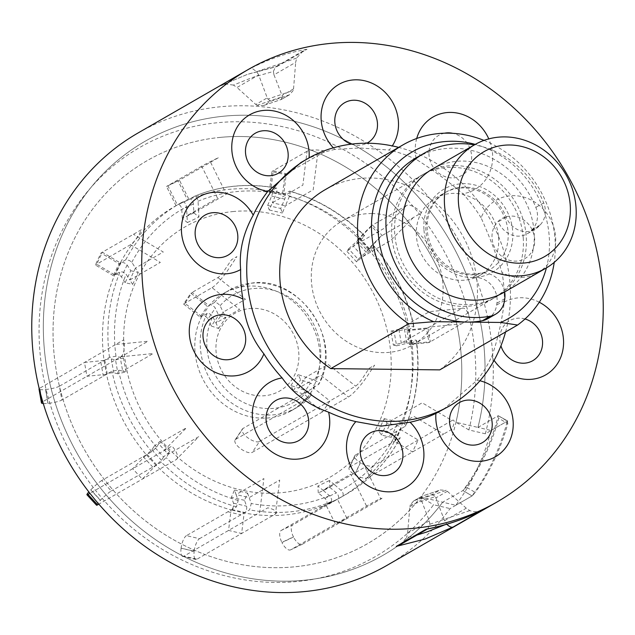 <?xml version="1.0" encoding="UTF-8"?>
<svg xmlns="http://www.w3.org/2000/svg" width="635" height="635" viewBox="0 0 635 635"><rect width="100%" height="100%" fill="white"/><g stroke="black" fill="none" stroke-linecap="round" stroke-linejoin="round"><path stroke-width="0.48" stroke-dasharray="3.17 2.38" d="M498.578 237.331A44.545 40.037 -119.9 0 1 479.742 275.455A44.545 40.037 -119.9 0 1 416.433 236.379A44.545 40.037 -119.9 0 1 435.269 198.255A44.545 40.037 -119.9 0 1 498.578 237.331M508.056 231.87A44.545 40.037 -119.9 0 1 489.212 269.994A44.545 40.037 -119.9 0 1 425.91 230.918A44.545 40.037 -119.9 0 1 444.746 192.794A44.545 40.037 -119.9 0 1 508.056 231.87M523.216 237.617A71.279 64.064 -119.9 0 1 462.851 306.395A71.279 64.064 -119.9 0 1 391.787 236.093A71.279 64.064 -119.9 0 1 452.152 167.315A71.279 64.064 -119.9 0 1 523.216 237.617M503.912 292.378A71.279 64.064 60.1 0 0 534.051 231.378A71.279 64.064 60.1 0 0 432.76 168.854M423.974 230.1A48.109 43.243 60.1 0 0 471.948 277.558A48.109 43.243 60.1 0 0 512.691 231.132A48.109 43.243 60.1 0 0 464.725 183.674A48.109 43.243 60.1 0 0 423.974 230.1M504.642 291.957A21.384 19.217 60.1 0 0 479.727 273.32A44.545 40.037 -119.9 0 1 429.244 240.522A44.545 40.037 -119.9 0 1 453.66 188.746A44.545 40.037 -119.9 0 1 506.19 217.194A21.384 19.217 60.1 0 0 515.898 228.711A21.384 19.217 60.1 0 0 535.035 229.283A21.384 19.217 60.1 0 0 538.94 226.211L540.163 224.933A21.384 19.217 60.1 0 0 543.679 202.851A89.098 80.081 60.1 0 0 503.611 155.805A89.098 80.081 60.1 0 0 474.393 144.875M506.19 217.194L498.34 221.718A21.384 19.217 60.1 0 0 508.04 233.235A21.384 19.217 60.1 0 0 527.185 233.807A21.384 19.217 60.1 0 0 531.09 230.735L532.313 229.457A21.384 19.217 60.1 0 0 535.829 207.375A89.098 80.081 60.1 0 0 495.76 160.33A89.098 80.081 60.1 0 0 416.012 157.932M487.751 318.714A21.384 19.217 60.1 0 0 496.657 305.046L496.919 303.197A21.384 19.217 60.1 0 0 471.868 277.844L479.727 273.32M505.571 331.97A142.55 128.127 60.1 0 0 398.653 147.376M479.933 380.762A41.862 37.624 60.1 0 0 477.195 380.19L443.174 409.623M477.195 380.19A142.55 128.127 60.1 0 0 491.752 356.489A41.862 37.624 60.1 0 0 494.101 360.323M539.282 302.236A41.862 37.624 60.1 0 0 533.789 299.879A41.862 37.624 60.1 0 0 504.317 302.109C501.555 322.834 497.372 340.955 491.752 356.489M504.317 302.109A142.55 128.127 60.1 0 0 502.039 272.574A41.862 37.624 60.1 0 0 531.916 275.495A41.862 37.624 60.1 0 0 552.736 224.314A41.862 37.624 60.1 0 0 502.079 197.525A41.862 37.624 60.1 0 0 481.084 217.797C489.363 236.276 496.348 254.532 502.039 272.574M481.084 217.797A142.55 128.127 60.1 0 0 462.844 193.715A41.862 37.624 60.1 0 0 487.021 177.641A41.862 37.624 60.1 0 0 488.783 138.89M416.711 138.486A41.862 37.624 60.1 0 0 416.377 159.48C431.697 169.061 447.191 180.475 462.844 193.715M416.377 159.48A142.55 128.127 60.1 0 0 389.136 150.043A41.862 37.624 60.1 0 0 392.303 145.899M333.351 147.82A41.862 37.624 60.1 0 0 334.907 149.416L359.648 147.971L389.136 150.043M439.761 369.88A106.91 96.091 60.1 0 0 470.638 253.294A106.91 96.091 60.1 0 0 370.554 177.998A106.91 96.091 60.1 0 0 325.215 189.674M455.128 165.592A71.279 64.064 60.1 0 0 424.902 173.379A71.279 64.064 60.1 0 0 398.01 251.222A71.279 64.064 60.1 0 0 465.836 304.681A71.279 64.064 60.1 0 0 496.054 296.902A71.279 64.064 60.1 0 0 522.954 219.051A71.279 64.064 60.1 0 0 455.128 165.592M371.856 213.566A71.279 64.064 60.1 0 0 341.63 221.345A71.279 64.064 60.1 0 0 314.738 299.188A71.279 64.064 60.1 0 0 382.556 352.647A71.279 64.064 60.1 0 0 412.782 344.868A71.279 64.064 60.1 0 0 439.674 267.025A71.279 64.064 60.1 0 0 371.856 213.566M387.025 565.341A249.46 224.219 60.1 0 0 450.072 508.595L472.059 495.935L475.345 492.466L466.273 487.077A238.768 214.606 60.1 0 0 498.729 418.259L507.802 423.648A249.46 224.219 -119.9 0 1 475.345 492.466M507.802 423.648L507.341 421.124L485.354 433.792A249.46 224.219 60.1 0 0 243.784 105.775A249.46 224.219 60.1 0 0 137.993 133.009M507.786 421.076L498.245 415.719L507.786 421.076M233.45 85.09L225.885 84.05L220.075 85.963L247.34 74.398L277.146 66.484L275.487 66.858L273.391 71.461L252.762 77.351L233.45 85.09L236.99 87.471L258.683 74.97L267.24 97.877L255.794 104.465L236.99 87.471M258.683 74.97L256.723 71.684L252.532 68.699L249.944 68.755L220.075 85.963L247.698 74.239L276.336 66.532M400.161 544.735L406.598 537.623L416.949 535.059M485.354 433.792L468.876 429.951A236.069 212.177 60.1 0 0 239.697 121.769A236.069 212.177 60.1 0 0 39.767 349.583A236.069 212.177 60.1 0 0 275.145 582.446A236.069 212.177 60.1 0 0 433.594 504.754L450.072 508.595M468.876 429.951L455.986 422.283L477.941 427.418A238.768 214.606 60.1 0 0 246.269 115.237A238.768 214.606 60.1 0 0 44.045 345.654A238.768 214.606 60.1 0 0 282.115 581.176A238.768 214.606 60.1 0 0 442.666 502.221L420.711 497.094L433.594 504.754M455.986 422.283A220.956 198.588 60.1 0 0 240.832 136.517A220.956 198.588 60.1 0 0 53.705 349.742A220.956 198.588 60.1 0 0 274.01 567.69A220.956 198.588 60.1 0 0 420.711 497.094M466.273 487.077L462.971 490.53L472.059 495.935A249.46 224.219 60.1 0 0 507.341 421.124L498.245 415.719L498.729 418.259M477.941 427.418L498.245 415.719A238.768 214.606 -119.9 0 1 462.971 490.53L442.666 502.221L455.811 505.293A249.46 224.219 60.1 0 0 491.093 430.482L477.941 427.418A238.768 214.606 60.1 0 0 223.353 116.245A238.768 214.606 60.1 0 0 47.125 370.022A238.768 214.606 60.1 0 0 305.03 580.168A238.768 214.606 60.1 0 0 442.666 502.221M426.926 529.145L427.776 528.828L429.871 524.216L429.276 520.835L420.886 498.999L446.27 490.331L466.273 508.206L469.805 510.588C474.408 512.389 478.861 512.104 483.179 509.722M444.762 524.82L446.54 523.994L444.571 520.708L435.388 496.602L410.004 505.262L407.583 533.329L406.598 537.623M469.805 510.588L429.871 524.216M414.766 500.412L432.244 494.443L439.603 490.204L422.124 496.173L413.647 500.959L410.004 505.262M432.244 494.443L435.388 496.602M420.886 498.999L421.918 496.221L440.166 489.99L446.27 490.331M413.647 500.959L421.918 496.221M447.469 491.212L436.023 497.808M277.146 66.484L307.015 49.284L303.101 50.951L296.664 58.055L295.68 62.349L273.979 74.851L273.391 71.461M256.723 71.684L296.664 58.055M307.015 49.284C287.552 52.618 268.526 59.111 249.944 68.755M255.794 104.465L256.992 105.346L263.66 105.473L271.018 101.235L289.616 94.718L293.259 90.416L267.867 99.084L267.24 97.877M256.992 105.346L282.377 96.687L281.138 99.512L263.096 105.688L281.345 99.457L288.496 95.266M289.616 94.718L281.345 99.457M282.377 96.687L282.091 95.488L293.537 88.9L293.259 90.416M273.979 74.851L282.091 95.488M293.537 88.9L295.68 62.349M271.018 101.235L267.867 99.084M300.863 162.568L309.062 158.234A41.862 37.624 60.1 0 0 309.094 157.853M546.402 267.899A96.218 86.487 60.1 0 0 475.258 144.383M466.796 322.064L467.55 322.072M483.981 140.391A106.91 96.091 -119.9 0 1 554.228 262.35M334.907 149.416A142.55 128.127 60.1 0 0 309.062 158.234M219.631 137.454A220.956 198.588 -119.9 0 1 458.287 331.922A220.956 198.588 -119.9 0 1 295.212 566.753A220.956 198.588 -119.9 0 1 56.555 372.293A220.956 198.588 -119.9 0 1 219.631 137.454M232.688 211.59A144.637 130 -119.9 0 1 388.914 338.892A144.637 130 -119.9 0 1 282.162 492.617A144.637 130 -119.9 0 1 125.936 365.315A144.637 130 -119.9 0 1 232.688 211.59M43.275 403.535A10.692 1.754 170 0 0 47.919 403.376L48.077 403.36A10.692 1.754 170 0 0 61.857 400.05L59.42 386.199L109.49 357.346L115.983 356.243L120.221 357.259L122.666 371.11L118.42 370.094L111.927 371.197L106.513 374.317L86.931 376.285L84.495 362.434L104.069 360.466A167.497 150.543 -119.9 0 1 114.697 274.899L120.348 262.93L121.071 262.509A3.564 1.326 25.2 0 1 124.166 262.882A3.564 1.326 25.2 0 1 127.119 264.985L130.778 270.724L125.135 282.694L132.636 284.409L129.818 279.995L160.33 262.414L130.54 244.697A14.256 3.31 -59.3 0 0 141.597 229.616L100.989 253.008L118.999 263.716L125.762 259.81L129.397 260.429L131.81 262.287L135.469 268.026L129.818 279.995L125.833 273.836L123.015 272.082L120.277 271.709L114.697 274.899L96.695 264.192L102.338 252.222L120.348 262.93A167.497 150.543 -119.9 0 1 173.823 206.962A167.497 150.543 -119.9 0 1 177.403 204.97L189.706 199.033A3.564 1.564 64.5 0 1 189.754 199.009A3.564 1.564 64.5 0 1 191.968 200.335A3.564 1.564 64.5 0 1 193.365 203.938L193.881 212.868L182.309 218.384L187.388 222.56L186.992 215.686L217.503 198.112L201.692 166.187A14.256 0.437 -26.3 0 1 218.678 157.551L178.07 180.943L187.627 200.239L194.389 196.334C196.136 196.398 197.35 198.033 198.049 201.239L198.564 210.169L186.992 215.686L186.476 206.756C185.785 203.557 184.563 201.922 182.816 201.851L177.403 204.97L167.854 185.682L179.427 180.165L188.976 199.453A167.497 150.543 -119.9 0 1 228.775 189.389A167.497 150.543 -119.9 0 1 270.677 191.246L283.75 194.286L284.48 193.865A3.564 1.199 103.1 0 1 284.869 193.786A3.564 1.199 103.1 0 1 284.718 199.112L280.733 208.494L267.652 205.454L269.272 209.979L272.336 202.755L302.847 185.182L307.062 151.249A14.256 4.016 7.1 0 1 325.557 151.17L284.948 174.561L282.4 195.072L283.75 194.286A167.497 150.543 -119.9 0 1 358.886 238.958L368.475 249.396L369.562 248.864L358.164 259.278L348.575 248.833L347.004 251.46L353.258 246.142L383.77 228.56L406.4 205.581A14.256 6.064 44.6 0 1 421.402 212.9L380.794 236.291L367.109 250.182L373.888 246.277C374.626 246.11 373.658 247.237 370.975 249.658L362.847 256.58L353.258 246.134L361.386 239.22C364.069 236.799 365.038 235.672 364.299 235.839A167.497 150.543 -119.9 0 0 289.171 191.167C290.385 191.286 290.465 193.032 289.401 196.413L285.417 205.796L272.336 202.755L276.328 193.373C277.392 189.992 277.312 188.246 276.09 188.127L270.677 191.246L273.217 170.744L286.298 173.784L283.75 194.286L289.568 191.095C317.833 199.112 342.868 213.987 364.657 235.728L358.886 238.958L372.554 225.076L382.143 235.514L368.475 249.396A167.497 150.543 -119.9 0 1 408.337 329.89L427.911 327.93L430.355 341.773L410.774 343.741L416.457 340.336C420.418 370.61 416.87 399.137 405.813 425.918L400.145 429.308L418.147 440.015L412.504 451.985L394.502 441.277A167.497 150.543 -119.9 0 1 341.027 497.245A167.497 150.543 -119.9 0 1 337.439 499.237L346.996 518.525L335.423 524.042L325.874 504.754L331.287 501.634L331.692 499.483L330.232 496.348L322.945 490.204L334.518 484.688L342.241 491.45L343.186 493.617L342.995 496.014L292.759 524.954L281.186 530.471A10.692 4.675 -115.5 0 0 281.869 542.385L293.441 536.869A10.692 4.675 64.5 0 1 292.759 524.954M349.814 467.003L399.915 438.158C400.471 436.936 399.097 435.745 395.788 434.586L386.04 432.348L391.692 420.378L401.431 422.616C404.741 423.767 406.114 424.966 405.559 426.188A167.497 150.543 -119.9 0 0 416.187 340.622C416.679 339.939 415.155 339.947 411.615 340.63L401.288 343.114L398.844 329.263L409.17 326.779C412.71 326.096 414.242 326.096 413.75 326.771L406.971 330.676L409.416 344.527L410.774 343.741A167.497 150.543 -119.9 0 1 400.145 429.308L355.457 455.033L349.814 467.003A10.692 3.977 -154.8 0 0 349.083 467.757A10.692 3.977 -154.8 0 0 354.687 474.655L360.331 462.685A10.692 3.977 25.2 0 1 354.727 455.787A10.692 3.977 25.2 0 1 355.457 455.033M313.079 387.691L318.738 384.326C344.178 341.376 300.053 275.209 251.508 283.123L229.044 290.314A67.715 60.857 -119.9 0 1 251.254 283.202A67.715 60.857 -119.9 0 1 313.071 314.571A67.715 60.857 -119.9 0 1 318.5 384.572C319.103 383.23 317.849 381.802 314.722 380.286L305.808 377.246L298.553 388.112L307.475 391.152C310.594 392.668 311.856 394.097 311.245 395.438L305.832 398.558A67.715 60.857 -119.9 0 1 291.219 410.781A67.715 60.857 -119.9 0 1 215.249 396.653A67.715 60.857 -119.9 0 1 201.763 316.524L207.177 313.404L209.606 313.761L212.376 315.833L215.94 322.993L223.187 312.126L219.829 305.237L217.218 303.07L214.59 302.466L209.01 305.657A67.715 60.857 -119.9 0 1 223.623 293.433A67.715 60.857 -119.9 0 1 245.84 286.322A67.715 60.857 -119.9 0 1 307.658 317.69A67.715 60.857 -119.9 0 1 313.079 387.691L329.898 400.939L322.651 411.805L305.832 398.558M249.753 308.531A44.855 40.315 -119.9 0 1 298.196 348.012A44.855 40.315 -119.9 0 1 265.097 395.676A44.855 40.315 -119.9 0 1 216.646 356.203A44.855 40.315 -119.9 0 1 249.753 308.531M276.455 188.047L276.09 188.127A167.497 150.543 -119.9 0 0 234.188 186.269A167.497 150.543 -119.9 0 0 194.389 196.334L194.469 196.294C207.185 190.968 220.512 187.595 234.442 186.182C248.348 184.793 262.358 185.412 276.455 188.047M414.02 326.477L413.75 326.771A167.497 150.543 -119.9 0 0 373.888 246.277L374.245 246.166C394.129 269.78 407.384 296.553 414.02 326.477M125.762 259.81A167.497 150.543 -119.9 0 1 179.237 203.851L182.816 201.851A167.497 150.543 -119.9 0 0 179.237 203.851L173.823 206.962M96.536 505.206A10.692 1.135 137.4 0 1 100.346 500.317L100.457 500.205A10.692 1.135 137.4 0 1 111.308 490.966L101.719 480.528L151.789 451.691L156.615 447.215L158.663 443.794L168.251 454.239L166.203 457.652L161.377 462.129L155.964 465.249L142.296 479.139L132.699 468.701L146.375 454.811A167.497 150.543 -119.9 0 1 106.513 374.317L61.857 400.05M186.428 535.638A10.692 3.588 -76.9 0 0 181.102 548.156L194.175 551.196A10.692 3.588 103.1 0 1 199.501 538.678L186.428 535.638L236.506 506.809L238.188 500.459L236.093 494.578L249.174 497.618L251.262 503.499L249.587 509.849L244.173 512.969L241.625 533.471L228.544 530.431L231.092 509.921A167.497 150.543 -119.9 0 1 155.964 465.249L111.308 490.966M281.186 530.471L325.874 504.754A167.497 150.543 -119.9 0 1 244.173 512.969L199.501 538.678M291.219 410.781L296.632 407.662L311.245 395.438A67.715 60.857 -119.9 0 1 296.632 407.662A67.715 60.857 -119.9 0 1 220.662 393.533A67.715 60.857 -119.9 0 1 207.177 313.404M201.763 316.524L184.952 303.268L192.199 292.402L209.01 305.657M455.811 505.293L472.059 495.935L462.971 490.53M491.093 430.482L507.341 421.124M341.027 497.245L346.44 494.125A167.497 150.543 -119.9 0 0 399.915 438.158L400.153 437.928C387.302 462.026 369.395 480.758 346.44 494.125A167.497 150.543 -119.9 0 1 342.86 496.118M117.975 373.809L113.736 372.785A3.564 0.587 170 0 0 110.49 372.975A3.564 0.587 170 0 0 107.236 373.896L106.513 374.317L104.069 360.466L104.799 360.045A3.564 0.587 -10 0 1 108.053 359.124A3.564 0.587 -10 0 1 111.292 358.942L115.538 359.958L117.975 373.809L125.928 371.896L122.666 371.11L153.178 353.536L120.777 356.791L42.736 401.741M120.777 356.791A14.256 5.794 -95.7 0 0 123.754 339.82L39.822 388.168L41.378 396.978M47.919 403.376L45.482 389.533A10.692 1.754 -10 0 1 39.013 389.049M39.203 388.62A10.692 1.754 -10 0 1 39.822 388.168M59.42 386.199A10.692 1.754 -10 0 1 45.641 389.517L48.077 403.36M115.538 359.958L123.492 358.045L120.221 357.259L148.026 341.249L115.633 344.503M125.928 371.896L123.492 358.045M130.778 270.724L138.279 272.439L135.469 268.026L163.274 252.008L133.477 234.291M132.636 284.409L138.279 272.439M125.135 282.694L121.475 276.955A3.564 1.326 -154.8 0 0 118.523 274.852A3.564 1.326 -154.8 0 0 115.427 274.479L113.355 275.685L118.999 263.716M113.355 275.685L95.345 264.978L100.989 253.008M130.54 244.697L95.345 264.978M193.881 212.868L198.961 217.043L198.564 210.169L226.37 194.151L210.558 162.235M187.388 222.56L198.961 217.043M182.309 218.384L181.793 209.455A3.564 1.564 -115.5 0 0 180.396 205.851A3.564 1.564 -115.5 0 0 178.181 204.526A3.564 1.564 -115.5 0 0 178.133 204.549L187.627 200.239M176.054 205.764L166.497 186.468L178.07 180.943M201.692 166.187L166.497 186.468M280.733 208.494L282.345 213.019L285.417 205.796L313.222 189.778L317.436 155.845M269.272 209.979L282.345 213.019M267.652 205.454L271.645 196.072A3.564 1.199 -76.9 0 0 271.788 190.746A3.564 1.199 -76.9 0 0 271.399 190.825L269.319 192.032L282.4 195.072M269.319 192.032L271.867 171.521L284.948 174.561M307.062 151.249L271.867 171.521M358.164 259.278L356.592 261.898L362.847 256.58L390.652 240.562L413.282 217.575M347.004 251.46L356.592 261.898M348.575 248.833L359.974 238.427L357.521 239.744L367.109 250.182M357.521 239.744L371.205 225.854L380.794 236.291M406.4 205.581L371.205 225.854M394.16 331.962L404.487 329.478A3.564 0.587 -10 0 1 409.337 329.184A3.564 0.587 -10 0 1 409.067 329.478L408.337 329.89L410.774 343.741L411.504 343.321A3.564 0.587 170 0 0 411.774 343.027A3.564 0.587 170 0 0 406.924 343.329L396.597 345.813L394.16 331.962L390.898 331.176L393.335 345.027L401.288 343.114L429.085 327.096L461.486 323.842L428.998 342.559L409.416 344.527M396.597 345.813L393.335 345.027M406.971 330.676L426.561 328.708L428.998 342.559M390.898 331.176L398.844 329.263L429.355 311.69L461.756 308.435L426.561 328.708M461.756 308.435A14.256 5.794 84.3 0 1 469.606 319.159L461.486 323.842M378.547 430.633L384.191 418.663L387.001 423.077L396.74 425.315A3.564 1.326 25.2 0 1 399.986 426.831A3.564 1.326 25.2 0 1 401.122 428.641A3.564 1.326 25.2 0 1 400.875 428.895L400.145 429.308L394.502 441.277L395.232 440.857A3.564 1.326 -154.8 0 0 395.478 440.611A3.564 1.326 -154.8 0 0 394.343 438.801A3.564 1.326 -154.8 0 0 391.096 437.285L381.357 435.046L378.547 430.633L386.04 432.348L413.845 416.338L443.643 434.054L367.832 477.718L373.475 465.749A10.692 3.977 25.2 0 1 360.482 462.772L360.331 462.685M387.001 423.077L381.357 435.046M360.482 462.772L354.687 474.655M354.83 474.742A10.692 3.977 -154.8 0 0 367.832 477.718M384.191 418.663L391.692 420.378L422.204 402.804L451.993 420.521L373.475 465.749M451.993 420.521A14.256 3.31 120.7 0 1 451.763 429.371L443.643 434.054M329.835 487.386L336.431 492.816A3.564 1.564 64.5 0 1 338.447 496.125A3.564 1.564 64.5 0 1 338.169 498.816L326.596 504.333A3.564 1.564 -115.5 0 0 326.874 501.642A3.564 1.564 -115.5 0 0 324.858 498.332L318.262 492.903L329.835 487.386L329.446 480.512L334.518 484.688L365.03 467.114L380.841 499.031L302.323 544.258A10.692 4.675 64.5 0 1 302.181 544.33A10.692 4.675 64.5 0 1 293.521 537.019L293.441 536.869M380.841 499.031A14.256 0.437 153.7 0 0 374.682 501.428L290.751 549.775L302.323 544.258M293.521 537.019L281.948 542.544A10.692 4.675 -115.5 0 0 290.608 549.854A10.692 4.675 -115.5 0 0 290.751 549.775M318.262 492.903L317.873 486.029L322.945 490.204L350.75 474.186L366.562 506.111M329.446 480.512L317.873 486.029M234.482 490.053L247.563 493.093L244.491 500.317L246.578 506.198A3.564 1.199 103.1 0 1 246.412 509.73A3.564 1.199 103.1 0 1 244.904 512.548L244.173 512.969L231.092 509.921L231.823 509.508A3.564 1.199 -76.9 0 0 233.339 506.69A3.564 1.199 -76.9 0 0 233.505 503.158L231.41 497.276L234.482 490.053L236.093 494.578L263.898 478.56L259.683 512.493L183.872 556.165L196.953 559.205A10.692 3.588 103.1 0 1 195.794 559.435A10.692 3.588 103.1 0 1 194.159 551.363L194.175 551.196M244.491 500.317L231.41 497.276M194.159 551.363L181.102 548.156M181.078 548.322A10.692 3.588 -76.9 0 0 182.721 556.395A10.692 3.588 -76.9 0 0 183.872 556.165M247.563 493.093L249.174 497.618L279.686 480.044L275.471 513.977L196.953 559.205M275.471 513.977A14.256 4.016 -172.9 0 0 267.803 507.817L259.683 512.493M163.568 456.93L161.52 460.351L155.964 465.249L146.375 454.811L151.932 449.913L153.98 446.492L163.568 456.93L169.823 451.604L168.251 454.239L198.763 436.658L176.133 459.645L98.854 504.158M176.133 459.645A14.256 6.064 -135.4 0 0 171.958 446.087L89.94 493.331M100.346 500.317L90.757 489.879A10.692 1.135 -42.6 0 0 88.837 491.911M101.719 480.528A10.692 1.135 -42.6 0 0 90.868 489.768L100.457 500.205M153.98 446.492L160.234 441.166L158.663 443.794L186.468 427.784L163.838 450.763M169.823 451.604L160.234 441.166M259.501 441.492L355.616 386.128A7.128 1.27 -51.8 0 0 361.95 379.135L369.197 368.268L374.61 365.149L367.363 376.015A21.384 3.81 -51.8 0 1 348.369 396.994L252.254 452.358L259.501 441.492A10.692 4.278 33.7 0 1 247.182 437.317A10.692 4.278 33.7 0 1 242.348 429.046A10.692 4.278 33.7 0 1 242.983 428.466L235.728 439.333A10.692 4.278 -146.3 0 0 235.101 439.912A10.692 4.278 -146.3 0 0 239.935 448.183A10.692 4.278 -146.3 0 0 252.254 452.358M235.728 439.333L306.975 398.296A3.588 1.437 33.7 0 0 307.189 398.097A3.588 1.437 33.7 0 0 306.308 395.986A3.588 1.437 33.7 0 0 303.205 394.002L293.354 390.668L290.909 385.508L298.553 388.112L320.826 375.285L348.369 396.994M303.205 394.002L310.452 383.135A3.588 1.437 33.7 0 1 313.563 385.12A3.588 1.437 33.7 0 1 314.436 387.231A3.588 1.437 33.7 0 1 314.222 387.429L242.983 428.466M310.452 383.135L300.609 379.801L298.156 374.642L305.808 377.246L328.081 364.419L355.616 386.128M293.354 390.668L300.609 379.801M290.909 385.508L298.156 374.642M218.575 328.485L225.822 317.619L218.63 315.19L215.273 308.118A3.588 1.437 33.7 0 0 212.55 305.562A3.588 1.437 33.7 0 0 209.574 304.935L207.367 306.205L190.849 293.18L183.594 304.046L212.026 287.671L239.562 309.38L215.94 322.993L218.575 328.485L211.384 326.057L218.63 315.19M183.594 304.046L200.12 317.071L207.367 306.205M200.12 317.071L202.327 315.801A3.588 1.437 33.7 0 1 205.303 316.428A3.588 1.437 33.7 0 1 208.026 318.984L215.273 308.118M211.384 326.057L208.026 318.984M212.026 287.671A17.82 3.175 128.2 0 0 227.854 270.192L236.918 256.611L231.497 259.731L224.25 270.597A7.128 1.27 128.2 0 1 217.924 277.582L190.849 293.18M217.924 277.582L245.459 299.291L223.187 312.126L225.822 317.619M538.94 226.211L531.09 230.735M504.769 298.672L496.919 303.197M504.515 300.522L496.657 305.046M543.679 202.851L535.829 207.375M540.163 224.933L532.313 229.457M525.018 318.968A23.098 20.757 60.1 0 0 500.944 345.821M505.127 217.091A23.098 20.757 60.1 0 0 493.641 245.332A23.098 20.757 60.1 0 0 521.589 260.112A23.098 20.757 60.1 0 0 533.075 231.878A23.098 20.757 60.1 0 0 505.127 217.091M444.516 133.199A23.098 20.757 60.1 0 0 432.054 141.915A23.098 20.757 60.1 0 0 439.19 173.45A23.098 20.757 60.1 0 0 468.551 168.807A23.098 20.757 60.1 0 0 452.803 133.318M351.33 144.153A23.098 20.757 60.1 0 0 366.839 143.216M444.571 520.708L466.273 508.206M429.276 520.835L407.583 533.329M409.726 506.778L421.172 500.189M198.049 201.239A161.409 145.074 -119.9 0 1 236.188 191.627A161.409 145.074 -119.9 0 1 276.328 193.373M289.401 196.413A161.409 145.074 -119.9 0 1 361.386 239.22M370.975 249.658A161.409 145.074 -119.9 0 1 409.17 326.779M411.615 340.63A161.409 145.074 -119.9 0 1 401.431 422.616M395.788 434.586A161.409 145.074 -119.9 0 1 341.114 490.117M329.541 495.633A161.409 145.074 -119.9 0 1 291.401 505.246A161.409 145.074 -119.9 0 1 251.262 503.499M220.115 305.713A61.627 55.388 -119.9 0 1 253.254 288.568A61.627 55.388 -119.9 0 1 309.34 316.841A61.627 55.388 -119.9 0 1 314.722 380.286M307.475 391.152A61.627 55.388 -119.9 0 1 274.336 408.305A61.627 55.388 -119.9 0 1 218.249 380.024A61.627 55.388 -119.9 0 1 212.868 316.579M131.81 262.287A161.409 145.074 -119.9 0 1 186.476 206.756M109.49 357.346A167.497 150.543 -119.9 0 1 120.118 271.78M115.983 356.243A161.409 145.074 -119.9 0 1 126.167 274.256M151.789 451.691A167.497 150.543 -119.9 0 1 111.927 371.197M156.615 447.215A161.409 145.074 -119.9 0 1 118.42 370.094M236.506 506.809A167.497 150.543 -119.9 0 1 161.377 462.129M238.188 500.459A161.409 145.074 -119.9 0 1 166.203 457.652M331.287 501.634A167.497 150.543 -119.9 0 1 249.587 509.849M214.432 302.538A67.715 60.857 -119.9 0 1 229.044 290.314L223.623 293.433M100.878 362.323L103.314 376.166M104.799 360.045L107.236 373.896M111.292 358.942L113.736 372.785M127.119 264.985L121.475 276.955M121.071 262.509L115.427 274.479M193.365 203.938L181.793 209.455M189.706 199.033L178.133 204.549M284.718 199.112L271.645 196.072M284.48 193.865L271.399 190.825M366.292 252.357L356.703 241.919M369.197 248.983L359.608 238.538M406.924 343.329L404.487 329.478M411.504 343.321L409.067 329.478M391.271 443.119L396.915 431.157M395.232 440.857L400.875 428.895M391.096 437.285L396.74 425.315M322.644 506.587L334.216 501.071M326.596 504.333L338.169 498.816M324.858 498.332L336.431 492.816M227.878 511.754L240.959 514.802M231.823 509.508L244.904 512.548M233.505 503.158L246.578 506.198M143.169 456.652L152.765 467.09M147.106 454.39L156.694 464.828M151.932 449.913L161.52 460.351M306.975 398.296L314.222 387.429M202.327 315.801L209.574 304.935M479.742 275.455L489.212 269.994M435.269 198.255L444.746 192.794M535.035 229.283L527.185 233.807M341.63 221.345L424.902 173.379M427.776 528.828L427.379 529.05M303.101 50.951L275.487 66.858M412.782 344.868L496.054 296.902M189.754 199.009L178.181 204.526M284.869 193.786L271.788 190.746M369.562 248.864L359.974 238.427M411.774 343.027L409.337 329.184M349.083 467.757L354.727 455.787M395.478 440.611L401.122 428.641M302.181 544.33L290.608 549.854M195.794 559.435L182.721 556.395M235.101 439.912L242.348 429.046M307.189 398.097L314.436 387.231"/><path stroke-width="0.95" d="M576.016 207.208A71.279 64.064 -119.9 0 1 545.878 268.208A71.279 64.064 -119.9 0 1 444.587 205.684A71.279 64.064 -119.9 0 1 474.726 144.685A71.279 64.064 -119.9 0 1 576.016 207.208M474.726 144.685L432.76 168.854A71.279 64.064 60.1 0 0 402.622 229.854A71.279 64.064 60.1 0 0 503.912 292.378L545.878 268.208M458.502 203.454A60.587 54.451 60.1 0 0 518.906 263.215A60.587 54.451 60.1 0 0 570.214 204.756A60.587 54.451 60.1 0 0 509.81 144.994A60.587 54.451 60.1 0 0 458.502 203.454M474.393 144.875A89.098 80.081 60.1 0 0 423.862 153.416A89.098 80.081 60.1 0 0 386.088 228.148A89.098 80.081 60.1 0 0 433.054 305.427A89.098 80.081 60.1 0 0 490.22 316.198A21.384 19.217 60.1 0 0 495.61 314.198A21.384 19.217 60.1 0 0 504.515 300.522L504.769 298.672A21.384 19.217 60.1 0 0 504.642 291.957M423.862 153.416L416.012 157.932A89.098 80.081 60.1 0 0 378.23 232.672A89.098 80.081 60.1 0 0 425.204 309.943A89.098 80.081 60.1 0 0 482.37 320.723A21.384 19.217 60.1 0 0 487.751 318.714L495.61 314.198M398.653 147.376A142.55 128.127 60.1 0 0 367.879 143.224A142.55 128.127 60.1 0 0 307.427 158.79A142.55 128.127 60.1 0 0 253.643 314.484A142.55 128.127 60.1 0 0 389.287 421.402A142.55 128.127 60.1 0 0 449.731 405.836A142.55 128.127 60.1 0 0 505.571 331.97M410.075 422.235L381.056 426.141L355.846 421.608A41.862 37.624 60.1 0 0 346.599 450.54A41.862 37.624 60.1 0 0 388.342 491.839A41.862 37.624 60.1 0 0 423.799 451.437A41.862 37.624 60.1 0 0 410.075 422.235A142.55 128.127 60.1 0 0 435.912 413.417A41.862 37.624 60.1 0 0 445.127 444.159A41.862 37.624 60.1 0 0 499.737 453.819A41.862 37.624 60.1 0 0 503.888 396.867A41.862 37.624 60.1 0 0 479.933 380.762M449.731 405.836L435.912 413.417M403.058 144.836L325.215 189.674A106.91 96.091 60.1 0 0 330.779 368.61L408.622 323.779A106.91 96.091 -119.9 0 1 403.058 144.836A106.91 96.091 -119.9 0 1 448.397 133.159A106.91 96.091 -119.9 0 1 483.981 140.391M475.258 144.383A96.218 86.487 60.1 0 0 453.255 141.256A96.218 86.487 60.1 0 0 372.031 216.059A96.218 86.487 60.1 0 0 433.665 321.683L466.796 322.064M408.622 323.779L433.665 321.683M446.54 523.994C449.358 526.82 451.62 527.796 453.319 526.923L425.117 539.028L396.248 546.402L400.161 544.735L427.379 529.05M396.248 546.402L426.109 529.201C446.834 525.137 465.86 518.644 483.179 509.722L453.319 526.923M391.216 529.225A249.46 224.219 60.1 0 0 497.007 501.991A249.46 224.219 60.1 0 0 591.129 229.529A249.46 224.219 60.1 0 0 353.758 42.418A249.46 224.219 60.1 0 0 247.975 69.659A249.46 224.219 60.1 0 0 153.853 342.122A249.46 224.219 60.1 0 0 391.216 529.225M247.975 69.659L137.993 133.009A249.46 224.219 60.1 0 0 43.871 405.471A249.46 224.219 60.1 0 0 281.241 592.582A249.46 224.219 60.1 0 0 387.025 565.341L497.007 501.991M416.949 535.059L426.728 532.027L444.762 524.82M426.109 529.201L426.926 529.145C447.175 525.05 465.844 518.62 482.917 509.857L483.179 509.722M263.898 353.846C251.135 337.955 244.15 319.699 242.935 299.077A41.862 37.624 60.1 0 0 213.066 296.156A41.862 37.624 60.1 0 0 192.246 347.337A41.862 37.624 60.1 0 0 242.895 374.126A41.862 37.624 60.1 0 0 263.898 353.846A142.55 128.127 60.1 0 0 282.138 377.928A41.862 37.624 60.1 0 0 257.961 394.01A41.862 37.624 60.1 0 0 270.891 451.167A41.862 37.624 60.1 0 0 324.112 442.754A41.862 37.624 60.1 0 0 328.605 412.171C308.793 405.17 293.306 393.756 282.138 377.928M240.665 269.542C238.943 251.404 243.126 233.275 253.222 215.154A41.862 37.624 60.1 0 0 229.068 194.35A41.862 37.624 60.1 0 0 182.451 220.012A41.862 37.624 60.1 0 0 211.193 271.772A41.862 37.624 60.1 0 0 240.665 269.542A142.55 128.127 60.1 0 0 242.935 299.077M309.094 157.853A41.862 37.624 60.1 0 0 299.847 127.492A41.862 37.624 60.1 0 0 245.237 117.832A41.862 37.624 60.1 0 0 241.094 174.784A41.862 37.624 60.1 0 0 267.787 191.452L300.863 162.568L307.427 158.79M467.55 322.072L500.682 322.461A96.218 86.487 60.1 0 0 546.402 267.899M500.682 322.461L517.596 325.041A106.91 96.091 -119.9 0 0 554.228 262.35M517.596 325.041L439.761 369.88L330.779 368.61M267.787 191.452A142.55 128.127 60.1 0 0 253.222 215.154M328.605 412.171A142.55 128.127 60.1 0 0 355.846 421.608M42.736 401.741L42.259 402.019A10.692 1.754 170 0 0 41.45 402.892A10.692 1.754 170 0 0 43.275 403.535M41.45 402.892L39.013 389.049A10.692 1.754 -10 0 1 39.203 388.62M98.854 504.158L97.615 504.873A10.692 1.135 137.4 0 1 96.536 505.206L86.947 494.768A10.692 1.135 -42.6 0 0 88.027 494.435L97.615 504.873M89.94 493.331L88.027 494.435M88.837 491.911A10.692 1.135 -42.6 0 0 86.947 494.768M490.22 316.198L482.37 320.723M305.641 433.927A23.098 20.757 60.1 0 0 298.506 402.392A23.098 20.757 60.1 0 0 269.145 407.035A23.098 20.757 60.1 0 0 276.281 438.571A23.098 20.757 60.1 0 0 305.641 433.927M487.077 409.559A23.098 20.757 60.1 0 0 456.946 404.233A23.098 20.757 60.1 0 0 454.66 435.658A23.098 20.757 60.1 0 0 484.791 440.984A23.098 20.757 60.1 0 0 487.077 409.559M500.944 345.821A23.098 20.757 60.1 0 0 516.279 362.037A23.098 20.757 60.1 0 0 542.004 347.885A23.098 20.757 60.1 0 0 526.145 319.326A23.098 20.757 60.1 0 0 525.018 318.968M366.839 143.216A23.098 20.757 60.1 0 0 377.436 122.999A23.098 20.757 60.1 0 0 354.409 100.219A23.098 20.757 60.1 0 0 334.843 122.507A23.098 20.757 60.1 0 0 351.33 144.153M250.619 166.283A23.098 20.757 60.1 0 0 280.749 171.609A23.098 20.757 60.1 0 0 283.043 140.184A23.098 20.757 60.1 0 0 252.913 134.858A23.098 20.757 60.1 0 0 250.619 166.283M211.558 256.516A23.098 20.757 60.1 0 0 237.276 242.356A23.098 20.757 60.1 0 0 221.417 213.804A23.098 20.757 60.1 0 0 195.699 227.957A23.098 20.757 60.1 0 0 211.558 256.516M232.569 358.751A23.098 20.757 60.1 0 0 244.062 330.51A23.098 20.757 60.1 0 0 216.114 315.73A23.098 20.757 60.1 0 0 204.621 343.972A23.098 20.757 60.1 0 0 232.569 358.751M402.852 453.334A23.098 20.757 60.1 0 0 379.825 430.554A23.098 20.757 60.1 0 0 360.259 452.842A23.098 20.757 60.1 0 0 383.294 475.623A23.098 20.757 60.1 0 0 402.852 453.334M494.101 360.323A41.862 37.624 60.1 0 0 515.914 377.293A41.862 37.624 60.1 0 0 561.761 354.473A41.862 37.624 60.1 0 0 539.282 302.236M488.783 138.89A41.862 37.624 60.1 0 0 455.787 112.816A41.862 37.624 60.1 0 0 420.87 128.897A41.862 37.624 60.1 0 0 416.711 138.486M452.803 133.318A23.098 20.757 60.1 0 0 444.516 133.199M392.303 145.899A41.862 37.624 60.1 0 0 398.383 121.102A41.862 37.624 60.1 0 0 356.64 79.812A41.862 37.624 60.1 0 0 321.183 120.213A41.862 37.624 60.1 0 0 333.351 147.82M41.378 396.978L42.259 402.019"/></g></svg>
